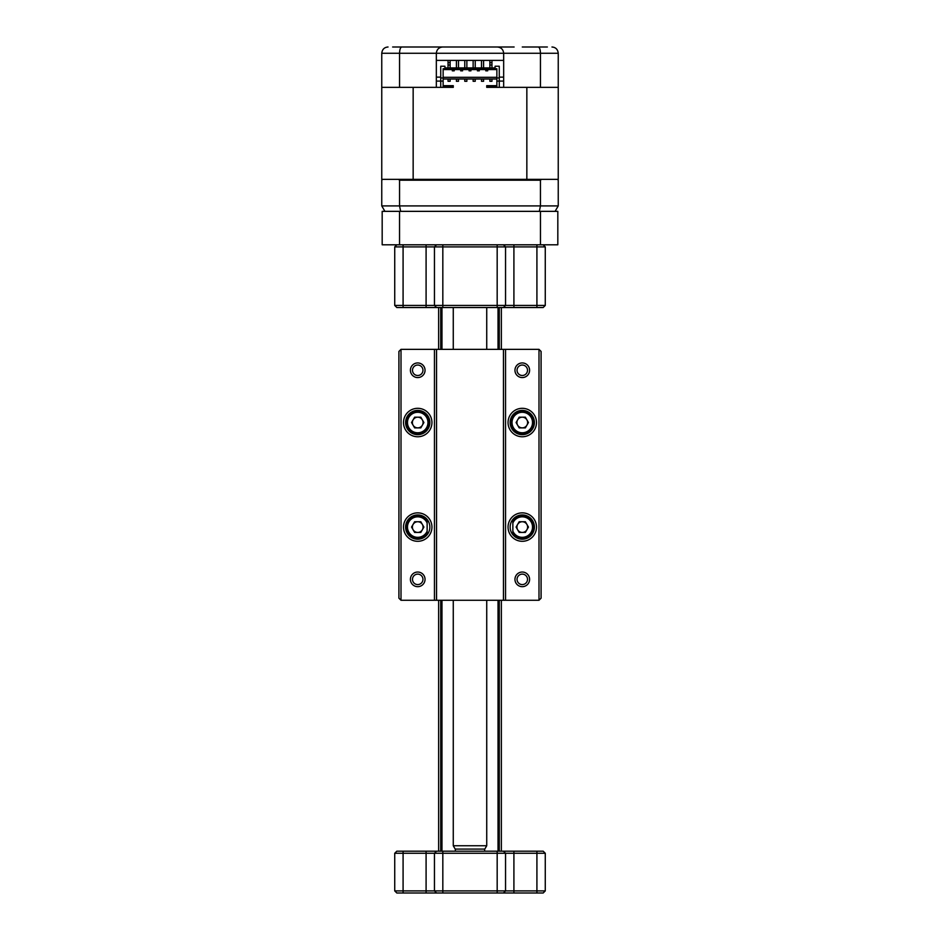 <?xml version="1.0" encoding="UTF-8"?>
<svg xmlns="http://www.w3.org/2000/svg" width="940" height="940" viewBox="0 0 940 940"><rect width="100%" height="100%" fill="white"/><g stroke="black" fill="none" stroke-linecap="round" stroke-linejoin="round"><path stroke-width="1.41" d="M543.179 244.8L545.27 246.891L442.822 246.891L442.822 305.441L545.27 305.441L543.179 307.533L396.821 307.533L394.73 305.441L442.822 305.441L442.822 307.533M545.27 246.891L545.27 305.441M442.822 244.8L442.822 246.891L394.73 246.891L394.73 305.441M394.73 246.891L396.821 244.8M434.456 246.891L436.548 244.8L434.456 246.891L434.456 305.441L436.548 307.533M503.452 244.8L505.544 246.891L505.544 305.441L503.452 307.533M540.465 211.347L557.82 211.347L557.82 244.8L540.465 244.8L540.465 211.347L399.535 211.347L399.535 244.8L382.18 244.8L382.18 211.347L399.535 211.347M540.465 244.8L399.535 244.8M486.732 845.741L484.793 849.09L455.207 849.09L453.268 845.741L486.732 845.741L486.732 600.272M484.64 851.182L484.64 849.09M455.36 851.182L455.36 849.09M486.732 349.351L486.732 307.533M453.268 845.741L453.268 600.272M453.268 349.351L453.268 307.533M394.73 890.909L545.27 890.909L543.179 893L396.821 893L394.73 890.909L394.73 853.273L396.821 851.182L543.179 851.182L545.27 853.273L394.73 853.273M545.27 890.909L545.27 853.273M505.544 890.909L503.452 893L505.544 890.909L505.544 853.273L503.452 851.182L505.544 853.273M436.548 893L434.456 890.909L434.456 853.273L436.548 851.182L434.456 853.273M529.596 579.357A7.32 7.32 0 0 1 522.276 586.678A7.32 7.32 0 0 1 514.956 579.357A7.32 7.32 0 0 1 522.276 572.037A7.32 7.32 0 0 1 529.596 579.357M517.047 579.357A5.229 5.229 0 0 0 522.276 584.586A5.229 5.229 0 0 0 527.505 579.357A5.229 5.229 0 0 0 522.276 574.129A5.229 5.229 0 0 0 517.047 579.357M536.493 527.082A14.217 14.217 0 0 1 522.276 541.299A14.217 14.217 0 0 1 508.058 527.082A14.217 14.217 0 0 1 522.276 512.864A14.217 14.217 0 0 1 536.493 527.082M510.15 527.082A12.126 12.126 0 0 0 522.276 539.207A12.126 12.126 0 0 0 534.402 527.082A12.126 12.126 0 0 0 522.276 514.956A12.126 12.126 0 0 0 510.15 527.082M536.493 422.53A14.217 14.217 0 0 1 522.276 436.759A14.217 14.217 0 0 1 508.058 422.53A14.217 14.217 0 0 1 522.276 408.312A14.217 14.217 0 0 1 536.493 422.53M510.15 422.53A12.126 12.126 0 0 0 522.276 434.668A12.126 12.126 0 0 0 534.402 422.53A12.126 12.126 0 0 0 522.276 410.404A12.126 12.126 0 0 0 510.15 422.53M529.596 370.266A7.32 7.32 0 0 1 522.276 377.575A7.32 7.32 0 0 1 514.956 370.266A7.32 7.32 0 0 1 522.276 362.946A7.32 7.32 0 0 1 529.596 370.266M517.047 370.266A5.229 5.229 0 0 0 522.276 375.495A5.229 5.229 0 0 0 527.505 370.266A5.229 5.229 0 0 0 522.276 365.037A5.229 5.229 0 0 0 517.047 370.266M425.045 370.266A7.32 7.32 0 0 1 417.724 377.575A7.32 7.32 0 0 1 410.404 370.266A7.32 7.32 0 0 1 417.724 362.946A7.32 7.32 0 0 1 425.045 370.266M412.495 370.266A5.229 5.229 0 0 0 417.724 375.495A5.229 5.229 0 0 0 422.953 370.266A5.229 5.229 0 0 0 417.724 365.037A5.229 5.229 0 0 0 412.495 370.266M431.942 422.53A14.217 14.217 0 0 1 417.724 436.759A14.217 14.217 0 0 1 403.507 422.53A14.217 14.217 0 0 1 417.724 408.312A14.217 14.217 0 0 1 431.942 422.53M405.598 422.53A12.126 12.126 0 0 0 417.724 434.668A12.126 12.126 0 0 0 429.85 422.53A12.126 12.126 0 0 0 417.724 410.404A12.126 12.126 0 0 0 405.598 422.53M431.942 527.082A14.217 14.217 0 0 1 417.724 541.299A14.217 14.217 0 0 1 403.507 527.082A14.217 14.217 0 0 1 417.724 512.864A14.217 14.217 0 0 1 431.942 527.082M405.598 527.082A12.126 12.126 0 0 0 417.724 539.207A12.126 12.126 0 0 0 429.85 527.082A12.126 12.126 0 0 0 417.724 514.956A12.126 12.126 0 0 0 405.598 527.082M425.045 579.357A7.32 7.32 0 0 1 417.724 586.678A7.32 7.32 0 0 1 410.404 579.357A7.32 7.32 0 0 1 417.724 572.037A7.32 7.32 0 0 1 425.045 579.357M412.495 579.357A5.229 5.229 0 0 0 417.724 584.586A5.229 5.229 0 0 0 422.953 579.357A5.229 5.229 0 0 0 417.724 574.129A5.229 5.229 0 0 0 412.495 579.357M538.996 349.351L505.544 349.351L505.544 600.272L538.996 600.272L538.996 349.351L541.087 351.443L541.087 598.181L538.996 600.272M434.456 349.351L401.004 349.351L401.004 600.272L434.456 600.272L434.456 349.351L436.548 349.351L436.548 600.272L503.452 600.272L503.452 349.351L436.548 349.351M503.452 349.351L505.544 349.351M401.004 600.272L398.913 598.181L398.913 351.443L401.004 349.351M436.548 600.272L434.456 600.272M505.544 600.272L503.452 600.272M517.635 425.209A5.358 5.358 0 0 0 526.905 425.209A5.358 5.358 0 0 0 522.276 417.184A5.358 5.358 0 0 0 517.635 425.209M522.276 432.776A10.246 10.246 0 0 0 532.522 422.53A10.246 10.246 0 0 0 522.276 412.284A10.246 10.246 0 0 0 512.03 422.53A10.246 10.246 0 0 0 522.276 432.776M522.276 434.033A11.503 11.503 0 0 0 533.779 422.53A11.503 11.503 0 0 0 522.276 411.038A11.503 11.503 0 0 0 510.772 422.53A11.503 11.503 0 0 0 522.276 434.033M528.456 422.53L525.366 427.888L519.186 427.888L516.095 422.53L519.186 417.184L525.366 417.184L528.456 422.53M517.635 529.761A5.358 5.358 0 0 0 526.905 529.761A5.358 5.358 0 0 0 522.276 521.735A5.358 5.358 0 0 0 517.635 529.761M512.864 531.135A10.246 10.246 0 0 0 532.522 527.082A10.246 10.246 0 0 0 512.864 523.028M512.864 533.697A11.503 11.503 0 0 0 533.779 527.082A11.503 11.503 0 0 0 512.864 520.466M528.456 527.082L525.366 532.439L519.186 532.439L516.095 527.082L519.186 521.735L525.366 521.735L528.456 527.082M413.095 529.761A5.358 5.358 0 0 0 422.365 529.761A5.358 5.358 0 0 0 417.724 521.735A5.358 5.358 0 0 0 413.095 529.761M427.136 523.028A10.246 10.246 0 0 0 407.478 527.082A10.246 10.246 0 0 0 427.136 531.135M427.136 520.466A11.503 11.503 0 0 0 406.221 527.082A11.503 11.503 0 0 0 427.136 533.697M423.905 527.082L420.815 532.439L414.634 532.439L411.544 527.082L414.634 521.735L420.815 521.735L423.905 527.082M413.095 425.209A5.358 5.358 0 0 0 422.365 425.209A5.358 5.358 0 0 0 417.724 417.184A5.358 5.358 0 0 0 413.095 425.209M417.724 432.776A10.246 10.246 0 0 0 427.97 422.53A10.246 10.246 0 0 0 417.724 412.284A10.246 10.246 0 0 0 407.478 422.53A10.246 10.246 0 0 0 417.724 432.776M417.724 434.033A11.503 11.503 0 0 0 429.228 422.53A11.503 11.503 0 0 0 417.724 411.038A11.503 11.503 0 0 0 406.221 422.53A11.503 11.503 0 0 0 417.724 434.033M423.905 422.53L420.815 427.888L414.634 427.888L411.544 422.53L414.634 417.184L420.815 417.184L423.905 422.53M440.731 851.182L440.731 600.272M440.731 349.351L440.731 307.533M501.361 851.182L501.361 600.272M501.361 349.351L501.361 307.533M438.639 851.182L438.639 600.272M438.639 349.351L438.639 307.533M392.638 47L514.121 47M436.336 77.139L440.731 77.139M499.269 77.139L503.664 77.139M436.336 81.087L440.731 81.087L440.731 87.361L413.154 87.361L413.154 179.352L382.603 179.352L381.757 180.198L381.757 205.907L540.453 205.907L539.337 211.347M541.487 179.352L540.453 180.198L540.453 205.907L558.243 205.907L558.243 180.198L557.397 179.352L526.846 179.352L526.846 87.361L499.269 87.361L499.269 81.087L503.664 81.087M505.544 47L490.915 47M449.085 47L442.611 47C438.827 47.4 436.736 49.491 436.336 53.275C436.736 49.491 438.827 47.4 442.611 47M522.276 47L547.362 47M399.547 87.361L381.757 87.361L381.757 53.275L399.547 53.275L399.547 87.361L436.336 87.361L436.336 53.275L399.547 53.275C399.7 49.385 400.452 47.294 401.779 47M503.664 53.275C503.264 49.491 501.173 47.4 497.389 47C501.173 47.4 503.264 49.491 503.664 53.275L503.664 87.361L540.453 87.361L540.453 53.275L436.336 53.275M540.453 87.361L558.243 87.361L558.243 53.275L540.453 53.275C540.3 49.385 539.548 47.294 538.221 47M503.664 60.383L436.336 60.383M381.757 53.275C382.216 49.385 384.307 47.294 388.032 47M553.86 47.294L551.968 47C555.693 47.294 557.784 49.385 558.243 53.275M540.453 180.198L399.547 180.198L399.547 205.907L400.663 211.347M399.547 180.198L398.513 179.352M384.906 211.347L381.757 205.907M558.243 205.907L555.094 211.347M533.826 179.352L529.819 179.352M381.757 87.361L381.757 179.352L382.603 179.352M557.397 179.352L558.243 179.352L558.243 87.361M413.154 179.352L526.846 179.352M496.872 78.995L443.128 78.995M499.269 87.361L486.732 87.361L486.732 85.681L496.872 85.681M443.128 81.087L443.128 77.95L440.731 77.95L440.731 81.087L443.128 81.087L443.128 86.515L453.268 86.515L453.268 87.361L440.731 87.361M475.229 60.383L475.229 67.915M473.137 60.383L473.137 67.915M466.863 60.383L466.863 67.915M464.771 60.383L464.771 67.915M483.595 60.383L483.595 67.915M481.503 60.383L481.503 67.915M458.497 60.383L458.497 67.915M456.405 60.383L456.405 67.915M491.961 60.383L491.961 62.639L489.869 62.639L489.869 67.915M489.869 60.383L489.869 62.639M450.131 60.383L450.131 67.915M448.039 60.383L448.039 62.639L450.131 62.639M491.961 67.915L491.961 62.639M448.039 62.639L448.039 67.915M483.595 81.287L483.595 79.195L481.503 79.195L481.503 81.287L483.595 81.287M475.229 81.287L475.229 79.195L473.137 79.195L473.137 81.287L475.229 81.287M466.863 81.287L466.863 79.195L464.771 79.195L464.771 81.287L466.863 81.287M458.497 81.287L458.497 79.195L456.405 79.195L456.405 81.287L458.497 81.287M491.961 81.287L491.961 79.195L489.869 79.195L489.869 81.287L491.961 81.287M450.131 81.287L450.131 79.195L448.039 79.195L448.039 81.287L450.131 81.287M452.328 69.584L452.328 70.841L454.208 70.841L454.208 69.584M485.792 69.584L485.792 70.841L487.672 70.841L487.672 69.584M477.426 69.584L477.426 70.841L479.306 70.841L479.306 69.584M469.06 69.584L469.06 70.841L470.94 70.841L470.94 69.584M460.694 69.584L460.694 70.841L462.574 70.841L462.574 69.584M491.961 65.025L489.869 65.025M496.872 81.087L499.269 81.087L499.269 77.95L496.872 77.95L496.872 86.515L486.732 86.515M443.128 77.315L496.872 77.315M453.268 86.515L453.268 85.681L443.128 85.681M450.131 65.025L448.039 65.025M443.128 69.584L496.872 69.584M440.731 77.95L440.731 66.235L444.914 66.235L444.914 67.915L495.086 67.915L495.086 66.235L499.269 66.235L499.269 77.95M443.128 77.95L443.128 68.749L496.872 68.749L496.872 77.95M497.178 244.8L497.178 307.533M403.084 244.8L403.084 307.533M426.09 244.8L426.09 307.533M513.91 244.8L513.91 307.533M536.916 244.8L536.916 307.533M442.822 893L442.822 851.182M497.178 893L497.178 851.182M536.916 893L536.916 851.182M513.91 893L513.91 851.182M403.084 893L403.084 851.182M426.09 893L426.09 851.182M498.024 851.182L498.024 600.272M498.024 349.351L498.024 307.533M441.976 851.182L441.976 600.272M441.976 349.351L441.976 307.533M512.864 519.432L512.864 534.731M427.136 519.432L427.136 534.731M499.269 851.182L499.269 600.272M499.269 349.351L499.269 307.533"/></g></svg>
